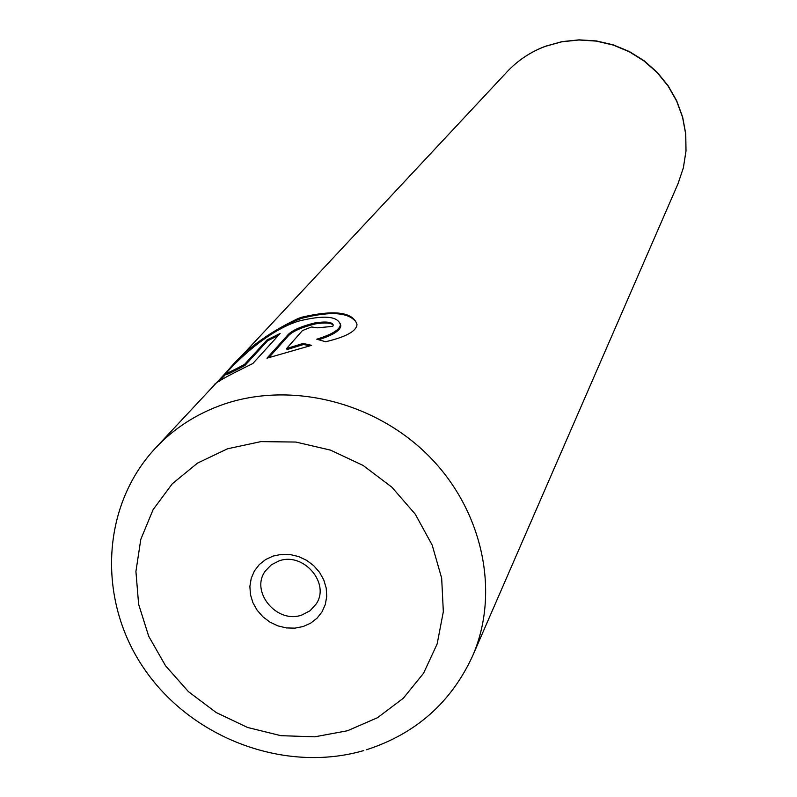 <?xml version="1.0" encoding="UTF-8"?>
<svg xmlns="http://www.w3.org/2000/svg" width="797" height="797" viewBox="0 0 797 797"><rect width="100%" height="100%" fill="white"/><g stroke="black" fill="none" stroke-linecap="round" stroke-linejoin="round"><path stroke-width="1.2" d="M303.169 626.532L310.671 623.144L317.067 618.173L322.038 611.837L325.315 604.475L326.73 596.425L326.212 588.116L323.781 579.947L319.557 572.356L313.759 565.711L306.656 560.361L298.636 556.565L290.088 554.533L281.461 554.363L273.182 556.047L265.68 559.504L259.314 564.555L254.412 570.941L251.224 578.343L249.879 586.373L250.467 594.642L252.928 602.731L257.152 610.253L262.93 616.818L269.954 622.118L277.904 625.884L286.362 627.926L294.93 628.146L303.169 626.532M301.884 615.005L310.073 610.741L316.15 604.016C330.606 583.284 303.318 551.654 278.9 560.958L271.339 564.824L265.521 570.782C249.63 591.314 276.878 624.34 301.884 615.005M254.741 346.107C267.892 334.83 282.387 325.993 298.247 319.607L302.053 318.232C331.602 310.79 349.823 312.384 356.727 323.004M318.76 339.711C333.126 335.089 340.468 330.426 340.807 325.714L340.249 323.751M294.223 322.616L298.048 321.251C323.731 314.865 337.848 316.01 340.389 324.698C339.99 329.579 332.13 334.411 316.788 339.193L325.614 341.754C346.147 336.862 356.608 331.094 356.996 324.449C353.001 311.976 334.551 309.575 301.645 317.246L297.839 318.621C267.503 333.146 244.061 350.6 227.504 370.994L214.154 385.27C213.377 383.736 226.258 376.493 252.828 363.532L280.145 333.495L267.095 339.871L244.5 364.448C231.02 371.551 224.973 374.441 226.328 373.116C228.978 369.669 260.509 335.069 294.223 322.616M311.597 326.959L317.286 327.826L332.708 326.391L333.276 325.066C332.299 322.018 326.262 321.271 315.184 322.855C301.774 326.122 292.768 330.018 288.175 334.541L266.965 358.192L311.627 345.34L303.139 343.457L286.611 348.518L302.452 330.556L311.597 326.959M268.948 357.514L288.594 335.547C293.176 331.024 302.183 327.129 315.602 323.851C324.957 322.406 330.855 322.805 333.276 325.056M303.139 343.457L303.577 344.493L287.05 349.554L286.611 348.518M303.577 344.493L309.784 345.808M226.547 373.614L226.756 374.122C225.402 375.457 231.459 372.568 244.928 365.474L244.5 364.448M244.928 365.474L267.513 340.867L267.095 339.871M267.513 340.867L278.342 335.467M288.594 335.547L288.175 334.541M545.317 46.365C530.553 51.925 517.841 60.373 507.161 71.72C517.901 60.313 530.672 51.825 545.487 46.236L562.005 41.633L579.13 39.85L596.395 40.936L613.301 44.871L629.371 51.546L644.135 60.771L657.186 72.288L668.145 85.767L676.713 100.82L682.63 117.02L685.759 133.906L686.008 150.992L683.378 167.798L677.968 183.848L683.358 167.858L685.968 151.111L685.699 134.075L682.571 117.219L676.633 101.04L668.055 85.986L657.077 72.497L643.996 60.971L629.212 51.725L613.122 45.04L596.196 41.095L578.931 39.999L561.815 41.783L545.317 46.365M214.154 385.27L155.574 447.964C174.115 428.248 196.67 413.733 223.23 404.428C291.005 380.916 375.736 402.007 429.473 456.671C483.281 511.305 500.157 592.978 472.561 656.061L677.968 183.848M227.553 448.781L197.517 463.107L172.291 483.769L153.094 509.652L140.79 539.39L135.918 571.469L138.628 604.285L148.7 636.255L165.597 665.854L188.471 691.686L216.216 712.548L247.518 727.452L280.893 735.681L314.755 736.817L347.502 730.749L377.529 717.698L403.322 698.242L423.566 673.246L437.154 643.916L443.331 611.678L441.668 578.164L432.183 545.088L415.297 514.214L391.855 487.176L363.073 465.418L330.486 450.116L295.807 442.046L260.888 441.618L227.553 448.781M340.807 325.714L340.389 324.698M155.574 447.964C100.203 507.161 97.334 602.502 145.492 670.676C193.352 739.068 285.436 773.299 363.761 750.565M507.161 71.72L227.504 370.994M366.421 749.778C415.675 733.828 451.062 702.595 472.561 656.061M226.358 373.654L219.036 381.514"/></g></svg>
